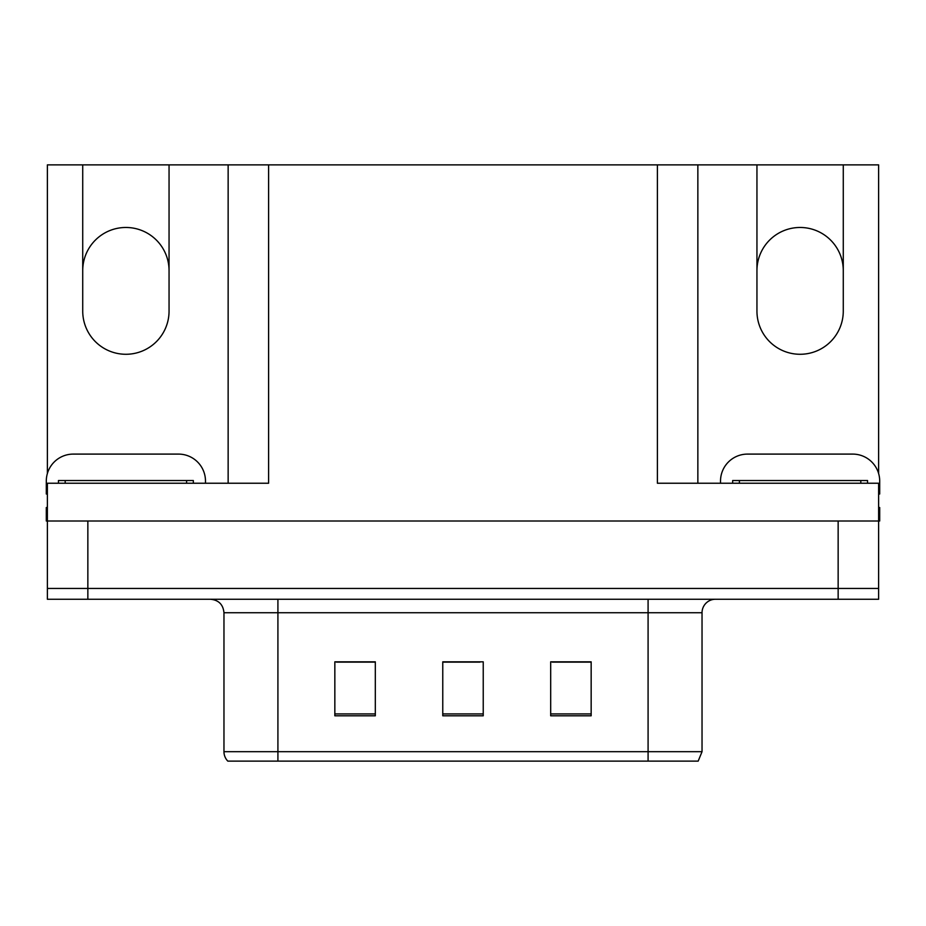 <?xml version="1.0" encoding="UTF-8"?>
<svg xmlns="http://www.w3.org/2000/svg" width="926" height="926" viewBox="0 0 926 926"><rect width="100%" height="100%" fill="white"/><g stroke="black" fill="none" stroke-linecap="round" stroke-linejoin="round"><path stroke-width="1.39" d="M47.376 473.522L47.376 164.874L82.727 164.874L82.727 311.101A43.163 43.163 0 0 0 125.89 354.276A43.163 43.163 0 0 0 169.053 311.101L169.053 164.874L756.947 164.874L756.947 311.101A43.163 43.163 0 0 0 800.11 354.276A43.163 43.163 0 0 0 843.273 311.101L843.273 164.874L878.624 164.874L878.624 473.522M843.273 270.635A43.163 43.163 0 0 0 800.11 227.472A43.163 43.163 0 0 0 756.947 270.635M82.727 270.635A43.163 43.163 0 0 1 125.89 227.472A43.163 43.163 0 0 1 169.053 270.635M657.391 164.874L657.391 483.233L878.624 483.233L878.624 521.002L47.376 521.002L47.376 588.45L87.854 588.45L47.376 588.45L47.376 599.249L87.854 599.249L87.854 588.45L838.146 588.45L87.854 588.45L87.854 521.002M47.376 507.517L46.3 507.517L46.3 521.002L47.376 521.002L47.376 483.233L268.609 483.233L268.609 164.874M87.854 599.249L878.624 599.249L878.624 588.45L838.146 588.45L878.624 588.45L878.624 521.002L879.7 521.002L879.7 507.517L878.624 507.517M228.143 164.874L228.143 483.233M697.857 164.874L697.857 483.233M843.273 164.874L756.947 164.874M82.727 164.874L169.053 164.874M702.035 751.68L698.181 761.126L648.084 761.126L648.084 751.68L702.035 751.68L702.035 612.734A13.485 13.485 0 0 1 715.532 599.249M223.965 751.68L277.916 751.68L277.916 761.126L648.084 761.126L227.819 761.126A13.485 13.485 0 0 1 223.965 751.68L223.965 612.734C223.166 604.539 218.663 600.048 210.468 599.249M591.158 715.798L591.158 661.835L550.681 661.835L550.681 715.798L591.158 715.798M375.319 715.798L375.319 661.835L334.842 661.835L334.842 715.798L375.319 715.798M483.233 715.798L483.233 661.835L442.767 661.835L442.767 715.798L483.233 715.798M367.217 662.113L356.614 661.835M336.381 662.113L375.319 662.113M583.091 661.835L572.488 662.113M552.243 662.113L591.158 662.113M442.767 662.113L479.969 662.113M459.736 662.113L449.133 662.113M47.376 494.044A26.981 26.981 0 0 0 46.3 494.021L46.3 481.069A26.981 26.981 0 0 1 73.281 454.099L178.498 454.099A26.981 26.981 0 0 1 205.479 481.069L205.479 483.233M58.442 483.233L58.442 480.536L193.337 480.536L193.337 483.233M720.521 483.233L720.521 481.069A26.981 26.981 0 0 1 747.502 454.099L852.719 454.099A26.981 26.981 0 0 1 879.7 481.069L879.7 494.021A26.981 26.981 0 0 0 878.624 494.044M732.663 483.233L732.663 480.536L867.558 480.536L867.558 483.233M838.146 521.002L838.146 599.249M648.084 599.249L648.084 612.734L223.965 612.734M702.035 612.734L648.084 612.734L648.084 751.68L277.916 751.68L277.916 599.249M483.233 713.923L442.767 713.923M375.319 713.923L334.842 713.923M591.158 713.923L550.681 713.923M186.589 480.536L186.589 483.233M65.19 480.536L65.19 483.233M860.81 480.536L860.81 483.233M739.411 480.536L739.411 483.233"/></g></svg>
